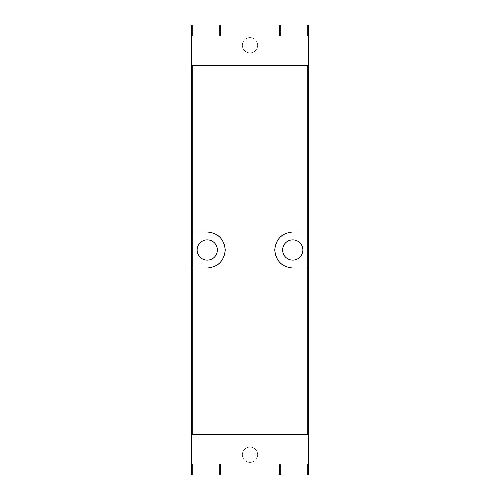 <?xml version="1.0" encoding="UTF-8"?>
<svg xmlns="http://www.w3.org/2000/svg" width="500" height="500" viewBox="0 0 500 500"><rect width="100%" height="100%" fill="white"/><g stroke="black" fill="none" stroke-linecap="round" stroke-linejoin="round"><path stroke-width="0.38" stroke-dasharray="2.5 1.88" d="M191.544 434.95L308.456 434.95L307.556 434.95L307.556 434.5L307.556 434.95L308.5 434.95L308.5 475L279.475 475L308.5 475L307.075 475L308.5 475L308.5 464.2L308.5 475L308.5 464.2L279.475 464.2L308.5 464.2L307.075 464.2L308.5 464.2L308.5 475L191.5 475L220.525 475L191.5 475L220.525 475L191.5 475L191.5 464.2L191.5 475L191.5 464.2L220.525 464.2L191.5 464.2L192.925 464.2L191.5 464.2L191.5 475L191.5 434.95L192.444 434.95L192.444 434.5L308.456 434.5L191.544 434.5L192.444 434.5L192.444 434.95L191.544 434.95L191.544 434.5M307.075 475L279.475 475L307.075 475L307.075 464.2L307.075 475M191.544 65.05L308.456 65.05L307.556 65.05L307.556 65.5L307.556 65.05L308.5 65.05L308.5 25L279.475 25L308.5 25L279.475 25L308.5 25L308.5 35.8L308.5 25L308.5 35.8L279.475 35.8L308.5 35.8L307.075 35.8L308.5 35.8L308.5 25L191.5 25L220.525 25L191.5 25L220.525 25L191.5 25L191.5 35.8L191.5 25L191.5 35.8L220.525 35.8L191.5 35.8L192.925 35.8L191.5 35.8L191.5 25L191.5 65.05L192.444 65.05L192.444 65.5L308.456 65.5L191.544 65.5L192.444 65.5L192.444 65.05L191.544 65.05L191.544 65.5M257.65 45.25A7.65 7.65 0 0 1 246.175 51.875A7.65 7.65 0 0 1 246.175 38.625A7.65 7.65 0 0 1 257.65 45.25A7.65 7.65 0 0 0 246.175 38.625A7.65 7.65 0 0 0 246.175 51.875A7.65 7.65 0 0 0 257.65 45.25M191.5 434.5L191.5 65.5L308.5 65.5L308.5 434.5L307.6 434.5L307.6 65.5L307.6 434.5L192.4 434.5L192.4 65.5L192.4 434.5L191.5 434.5M207.25 260.125A10.125 10.125 0 0 0 216.019 244.938A10.125 10.125 0 0 0 198.481 244.938A10.125 10.125 0 0 0 207.25 260.125M292.75 260.125A10.125 10.125 0 0 0 301.519 244.938A10.125 10.125 0 0 0 283.981 244.938A10.125 10.125 0 0 0 292.75 260.125M308.5 232L292.75 232A18 18 0 0 0 281.881 235.65M280.106 237.188A18 18 0 0 0 274.75 249.913M274.75 249.981A18 18 0 0 0 280.094 262.8M281.756 264.25A18 18 0 0 0 292.75 268L308.5 268M191.5 268L207.25 268A18 18 0 0 0 218.119 264.35M219.894 262.812A18 18 0 0 0 225.25 250.087M225.25 250.019A18 18 0 0 0 219.906 237.2M218.244 235.75A18 18 0 0 0 207.25 232L191.5 232M242.35 454.75A7.65 7.65 0 0 0 250 462.4A7.65 7.65 0 0 0 257.65 454.75A7.65 7.65 0 0 0 250 447.1A7.65 7.65 0 0 0 242.35 454.75M308.456 434.95L308.456 434.5M308.456 65.05L308.456 65.5M192.925 464.2L192.925 475L192.925 464.2M219.4 464.2L192.4 464.2L219.4 464.2L192.4 464.2L219.4 464.2L219.4 475L192.4 475L219.4 475L192.4 475L219.4 475L219.4 464.2M307.6 464.2L280.6 464.2L307.6 464.2L280.6 464.2L307.6 464.2L307.6 475L280.6 475L307.6 475L280.6 475L307.6 475L307.6 464.2M307.075 464.2L279.475 464.2L307.075 464.2M192.925 35.8L192.925 25L192.925 35.8L220.525 35.8L192.925 35.8L192.925 25L192.925 35.8M219.4 35.8L192.4 35.8L219.4 35.8L192.4 35.8L219.4 35.8L219.4 25L192.4 25L219.4 25L192.4 25L219.4 25L219.4 35.8M307.075 35.8L307.075 25L307.075 35.8L307.075 25L307.075 35.8L279.475 35.8L307.075 35.8M307.6 35.8L280.6 35.8L307.6 35.8L280.6 35.8L307.6 35.8L307.6 25L280.6 25L307.6 25L280.6 25L307.6 25L307.6 35.8M257.65 454.75A7.65 7.65 0 0 0 246.175 448.125A7.65 7.65 0 0 0 246.175 461.375A7.65 7.65 0 0 0 257.65 454.75M220.525 464.2L220.525 475L220.525 464.2M279.475 464.2L279.475 475L279.475 464.2M220.525 35.8L220.525 25L220.525 35.8M279.475 35.8L279.475 25L279.475 35.8M280.6 464.2L280.6 475L280.6 464.2M192.4 464.2L192.4 475L192.4 464.2M280.6 35.8L280.6 25L280.6 35.8M192.4 35.8L192.4 25L192.4 35.8"/><path stroke-width="0.75" d="M191.5 475L191.5 434.95L308.5 434.95L308.5 475L191.5 475M308.5 65.05L191.5 65.05L191.5 25L308.5 25L308.5 65.05M191.5 268L191.5 434.5L308.5 434.5L308.5 65.5L191.5 65.5L191.5 268L207.25 268C218.069 267.013 224.069 261.019 225.25 250.019C224.088 239 218.088 232.994 207.25 232L191.5 232M308.5 232L292.75 232C281.931 232.987 275.931 238.981 274.75 249.981C275.912 261 281.913 267.006 292.75 268L308.5 268M281.881 235.65A18 18 0 0 0 280.106 237.188M280.094 262.8A18 18 0 0 0 281.756 264.25M302.875 250A10.125 10.125 0 0 0 292.75 239.875A10.125 10.125 0 0 0 282.625 250A10.125 10.125 0 0 0 292.75 260.125A10.125 10.125 0 0 0 302.875 250M218.119 264.35A18 18 0 0 0 219.894 262.812M219.906 237.2A18 18 0 0 0 218.244 235.75M217.375 250A10.125 10.125 0 0 0 207.25 239.875A10.125 10.125 0 0 0 197.125 250A10.125 10.125 0 0 0 207.25 260.125A10.125 10.125 0 0 0 217.375 250M191.544 434.95L191.544 434.5M308.456 434.95L308.456 434.5M308.456 65.05L308.456 65.5M191.544 65.05L191.544 65.5"/></g></svg>
